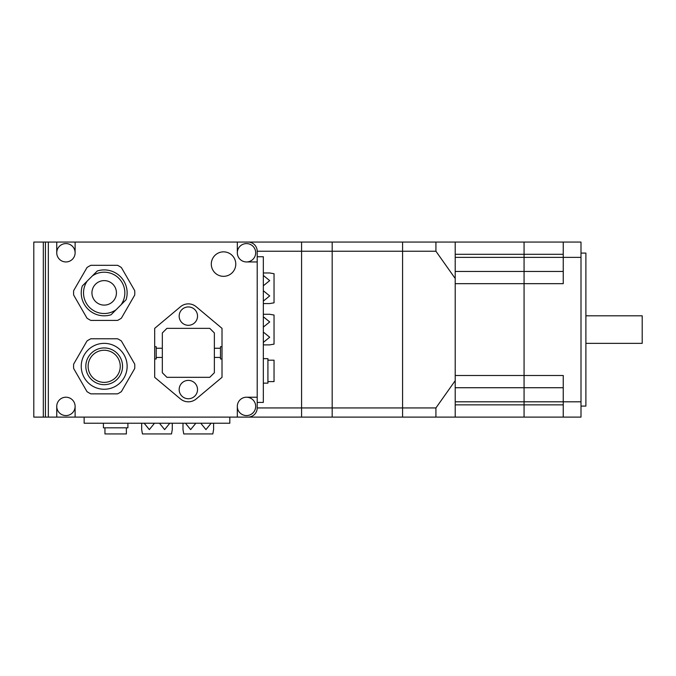 <?xml version="1.0" encoding="UTF-8"?>
<svg xmlns="http://www.w3.org/2000/svg" width="676" height="676" viewBox="0 0 676 676"><rect width="100%" height="100%" fill="white"/><g stroke="black" fill="none" stroke-linecap="round" stroke-linejoin="round"><path stroke-width="1.01" d="M45.427 417.109L45.427 242.059L237.318 242.059L237.318 252.765A9.185 9.185 0 0 1 246.495 243.588A9.185 9.185 0 0 1 255.68 252.765A9.185 9.185 0 0 1 246.495 261.95L257.21 261.95L257.21 397.218L246.495 397.218A9.185 9.185 0 0 0 237.318 406.403L237.318 417.109L75.112 417.109L75.112 406.403A9.185 9.185 0 0 0 65.935 397.218A9.185 9.185 0 0 0 56.75 406.403L56.75 417.109L33.8 417.109L33.8 242.059L43.323 242.059L43.323 417.109M248.024 242.059L237.318 242.059L248.024 242.059A9.185 9.185 0 0 1 257.21 251.235L257.21 261.95M56.75 242.059L56.75 252.765A9.185 9.185 0 0 1 65.935 243.588A9.185 9.185 0 0 1 75.112 252.765L75.112 242.059M48.334 242.059L48.334 417.109M237.318 252.765A9.185 9.185 0 0 0 246.495 261.95M56.75 252.765A9.185 9.185 0 0 0 65.935 261.95A9.185 9.185 0 0 0 75.112 252.765M235.78 264.096A12.244 12.244 0 0 1 223.545 276.332A12.244 12.244 0 0 1 211.301 264.096A12.244 12.244 0 0 1 223.545 251.852A12.244 12.244 0 0 1 235.78 264.096M73.583 292.86A30.606 30.606 0 0 0 73.667 295.082L87.001 318.185A30.606 30.606 0 0 0 90.846 320.407L117.531 320.407A30.606 30.606 0 0 0 121.376 318.185L134.71 295.082A30.606 30.606 0 0 0 134.71 290.638L121.376 267.535A30.606 30.606 0 0 0 117.531 265.313L90.846 265.313A30.606 30.606 0 0 0 87.001 267.535L73.667 290.638A30.606 30.606 0 0 0 73.583 292.86M73.583 366.308A30.606 30.606 0 0 0 73.667 368.53L87.001 391.632A30.606 30.606 0 0 0 90.846 393.855L117.531 393.855A30.606 30.606 0 0 0 121.376 391.632L134.71 368.53A30.606 30.606 0 0 0 134.71 364.085L121.376 340.983A30.606 30.606 0 0 0 117.531 338.769L90.846 338.769A30.606 30.606 0 0 0 87.001 340.983L73.667 364.085A30.606 30.606 0 0 0 73.583 366.308M196.209 398.95A12.244 12.244 0 0 1 180.484 398.95L154.686 377.326L154.686 358.964L156.215 358.964L156.215 346.72L154.686 346.72L154.686 328.359L180.484 306.735A12.244 12.244 0 0 1 196.209 306.735L222.015 328.359L222.015 377.326L196.209 398.95M188.351 398.747A9.185 9.185 0 0 1 179.165 389.57A9.185 9.185 0 0 1 188.351 380.385A9.185 9.185 0 0 1 197.527 389.57A9.185 9.185 0 0 1 188.351 398.747M188.351 325.3A9.185 9.185 0 0 1 179.165 316.115A9.185 9.185 0 0 1 188.351 306.938A9.185 9.185 0 0 1 197.527 316.115A9.185 9.185 0 0 1 188.351 325.3M214.36 372.738L209.771 377.326L166.93 377.326L162.333 372.738L162.333 332.947L166.93 328.359L209.771 328.359L214.36 332.947L214.36 372.738M222.015 346.72L220.486 346.72L220.486 358.964L222.015 358.964M154.686 346.72L154.686 358.964M126.082 299.747A22.95 22.95 0 0 0 97.302 270.966L82.295 285.973A22.95 22.95 0 0 0 111.075 314.754L126.082 299.747M121.08 304.749A20.66 20.66 0 0 0 92.299 275.96M87.288 280.971A20.66 20.66 0 0 0 116.078 309.752M91.944 292.86A12.244 12.244 0 0 0 104.188 305.104A12.244 12.244 0 0 0 116.433 292.86A12.244 12.244 0 0 0 104.188 280.616A12.244 12.244 0 0 0 91.944 292.86M81.238 366.308A22.95 22.95 0 0 0 104.188 389.258A22.95 22.95 0 0 0 127.139 366.308A22.95 22.95 0 0 0 104.188 343.357A22.95 22.95 0 0 0 81.238 366.308M85.827 366.308A18.362 18.362 0 0 0 104.188 384.669A18.362 18.362 0 0 0 122.55 366.308A18.362 18.362 0 0 0 104.188 347.946A18.362 18.362 0 0 0 85.827 366.308M88.125 366.308A16.063 16.063 0 0 0 104.188 382.379A16.063 16.063 0 0 0 120.252 366.308A16.063 16.063 0 0 0 104.188 350.244A16.063 16.063 0 0 0 88.125 366.308M246.495 397.218A9.185 9.185 0 0 1 255.68 406.403A9.185 9.185 0 0 1 246.495 415.579A9.185 9.185 0 0 1 237.318 406.403M248.024 417.109L237.318 417.109L248.024 417.109A9.185 9.185 0 0 0 257.21 407.932L332.186 407.932L332.186 242.059L402.575 242.059L402.575 417.109L402.575 242.059L455.21 242.059L455.21 278.504L435.927 251.235L332.186 251.235L332.186 407.932L435.927 407.932L455.21 380.664L455.21 417.109L435.927 417.109L435.927 407.932M257.21 397.218L257.21 407.932M75.112 406.403A9.185 9.185 0 0 1 65.935 415.579A9.185 9.185 0 0 1 56.75 406.403M75.112 417.109L56.75 417.109M585.889 315.81L642.2 315.81L642.2 343.357L585.889 343.357M257.21 402.423L263.327 402.423L263.327 256.745L257.21 256.745L257.21 251.235L332.186 251.235L332.186 242.059L301.58 242.059L301.58 417.109L332.186 417.109L332.186 407.932L332.186 417.109L435.927 417.109M263.327 303.575L269.699 303.575L274.042 302.806L274.042 273.729L269.699 272.969L263.327 272.969M263.327 344.887L269.699 344.887L274.042 344.118L274.042 315.05L269.699 314.281L263.327 314.281M263.327 383.14L267.916 383.14L267.916 358.66L263.327 358.66M267.916 381.61L274.042 381.61L274.042 360.19L267.916 360.19M263.327 316.765L269.699 321.937L263.327 327.108M263.327 332.068L269.699 337.231L263.327 342.402M263.327 275.445L269.699 280.616L263.327 285.787M263.327 290.748L269.699 295.919L263.327 301.09M45.427 242.059L43.323 242.059M455.21 380.664L455.21 278.504M435.927 251.235L435.927 242.059M182.993 423.235L182.993 429.606L183.754 433.941L212.83 433.941L213.599 429.606L213.599 423.235M141.681 423.235L141.681 429.606L142.442 433.941L171.518 433.941L172.279 429.606L172.279 423.235M103.42 423.235L103.42 427.824L127.908 427.824L127.908 423.235M104.957 427.824L104.957 433.941L126.378 433.941L126.378 427.824M169.803 423.235L164.631 429.606L159.46 423.235M154.5 423.235L149.328 429.606L144.157 423.235M211.115 423.235L205.943 429.606L200.772 423.235M195.812 423.235L190.64 429.606L185.469 423.235M84.145 417.109L84.145 423.235L229.815 423.235L229.815 417.109M237.318 417.109L301.58 417.109L301.58 242.059L237.318 242.059M455.21 417.109L524.069 417.109L524.069 242.059L524.069 417.109L563.243 417.109L524.069 417.109M455.21 387.728L563.243 387.728M455.21 283.675L455.21 375.493L563.243 375.493L563.243 417.109L580.997 417.109L580.997 242.059L563.243 242.059L563.243 283.675L455.21 283.675M455.21 271.439L563.243 271.439M455.21 242.059L524.069 242.059L455.21 242.059M580.997 253.077L585.889 253.077L585.889 406.09L580.997 406.09M563.243 242.059L524.069 242.059M455.21 404.865L563.243 404.865M455.21 401.806L580.997 401.806M455.21 257.362L580.997 257.362M455.21 254.303L563.243 254.303M214.36 357.435L220.486 357.435M214.36 348.25L220.486 348.25M156.215 357.435L162.333 357.435M156.215 348.25L162.333 348.25"/></g></svg>
